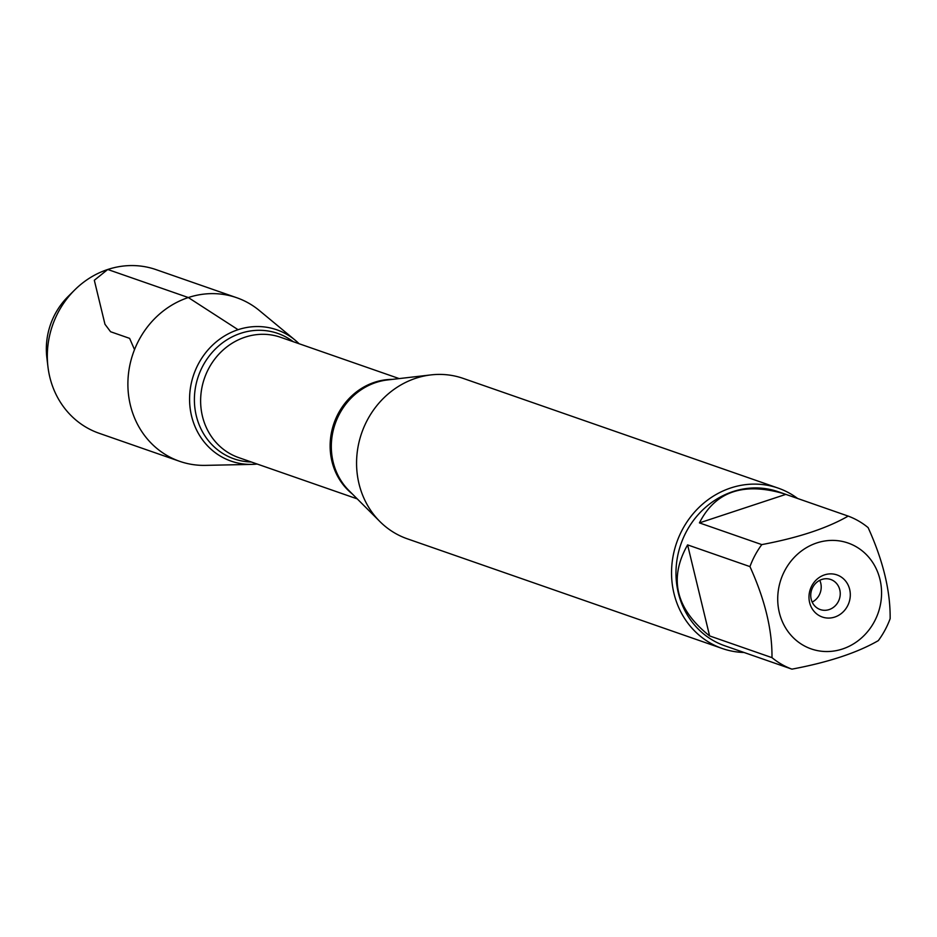 <?xml version="1.0" encoding="UTF-8"?>
<svg xmlns="http://www.w3.org/2000/svg" width="937" height="937" viewBox="0 0 937 937"><rect width="100%" height="100%" fill="white"/><g stroke="black" fill="none" stroke-linecap="round" stroke-linejoin="round"><path stroke-width="1.41" d="M848.981 543.355A56.056 51.406 109.2 0 0 777.827 595.288A56.056 51.406 109.2 0 0 842.48 649.001A56.056 51.406 109.2 0 0 881.459 596.646A56.056 51.406 109.2 0 0 848.981 543.355M848.184 516.1C827.02 528.257 798.23 537.768 761.793 544.608A81.531 74.773 109.2 0 0 749.951 566.604C764.932 599.61 772.275 629.957 771.983 657.645A81.531 74.773 109.2 0 0 791.929 669.147C828.355 662.307 857.156 652.808 878.309 640.639A81.531 74.773 109.2 0 0 890.15 618.654C890.443 590.954 883.099 560.607 868.119 527.613A81.531 74.773 109.2 0 0 848.184 516.1L784.175 493.799C743.545 481.817 715.294 491.515 699.435 522.893L761.793 544.608M791.929 669.147L724.688 645.745A81.531 74.773 -70.8 0 1 680.894 544.163A81.531 74.773 -70.8 0 1 778.319 491.761L784.175 493.799M730.544 647.783L731.539 648.123M749.951 566.604L687.594 544.889C668.479 578.656 675.823 609.003 709.614 635.93L771.983 657.645M778.155 488.107L463.183 378.396A84.927 77.888 109.2 0 0 430.95 374.905A84.927 77.888 109.2 0 0 361.694 432.988A84.927 77.888 109.2 0 0 379.883 521.534A84.927 77.888 109.2 0 0 407.314 538.81L722.286 648.509A84.927 77.888 -70.8 0 1 671.665 568.068A84.927 77.888 -70.8 0 1 730.778 487.954A84.927 77.888 -70.8 0 1 778.155 488.107A84.927 77.888 -70.8 0 1 797.668 498.507M238.068 329.695A69.525 63.763 -70.8 0 1 299.067 343.727A69.525 63.763 109.2 0 0 295.085 340.119A69.525 63.763 109.2 0 0 238.068 329.695A69.525 63.763 109.2 0 0 189.953 406.564A69.525 63.763 109.2 0 0 251.807 464.389A69.525 63.763 109.2 0 0 257.171 464.026A69.525 63.763 -70.8 0 1 190.293 409.399A69.525 63.763 -70.8 0 1 238.068 329.695L188.325 297.544A86.637 79.446 109.2 0 0 128.018 379.262A86.637 79.446 109.2 0 0 179.658 461.32A86.637 79.446 109.2 0 0 205.437 465.373L251.807 464.389M744.048 652.48A84.927 77.888 -70.8 0 1 722.286 648.509M824.548 574.873A22.289 20.45 -70.8 0 1 849.531 600.793A22.289 20.45 -70.8 0 1 814.862 612.236A22.289 20.45 -70.8 0 1 824.548 574.873M709.614 635.93L687.594 544.889M699.435 522.893L785.815 494.385M821.843 579.453A15.929 14.605 109.2 0 0 810.763 594.48A15.929 14.605 109.2 0 0 820.25 609.565A15.929 14.605 109.2 0 0 839.283 599.329A15.929 14.605 109.2 0 0 830.732 579.488A15.929 14.605 109.2 0 0 821.843 579.453M812.18 602.093A15.929 14.605 109.2 0 0 819.77 580.319M295.085 340.119L259.362 310.534A86.637 79.446 109.2 0 0 236.639 297.697A86.637 79.446 109.2 0 0 188.325 297.544L107.743 269.481L94.321 280.268L104.967 324.261L110.578 331.733L129.611 338.362L134.518 349.606M236.639 297.697L156.069 269.633A86.637 79.446 109.2 0 0 74.773 289.896A86.637 79.446 109.2 0 0 47.963 366.882A86.637 79.446 109.2 0 0 99.088 433.257L179.658 461.32M47.963 366.882L46.85 357.606A68.788 63.084 -70.8 0 1 68.143 296.467L74.773 289.896M430.95 374.905L387.426 379.953A64.056 58.738 109.2 0 0 376.006 382.483A64.056 58.738 109.2 0 0 333.396 429.732A64.056 58.738 109.2 0 0 348.904 490.531L379.883 521.534M352.3 493.928A63.693 58.41 -70.8 0 1 331.452 432.578A63.693 58.41 -70.8 0 1 374.554 382.284A63.693 58.41 -70.8 0 1 392.193 379.391M399.162 378.583L280.585 337.285A63.693 58.41 109.2 0 0 245.049 337.179A63.693 58.41 109.2 0 0 200.717 397.265A63.693 58.41 109.2 0 0 238.677 457.596L357.266 498.894M251.292 461.988A66.422 60.917 -70.8 0 1 194.627 405.405A66.422 60.917 -70.8 0 1 240.727 333.303A66.422 60.917 -70.8 0 1 293.199 341.677"/></g></svg>
